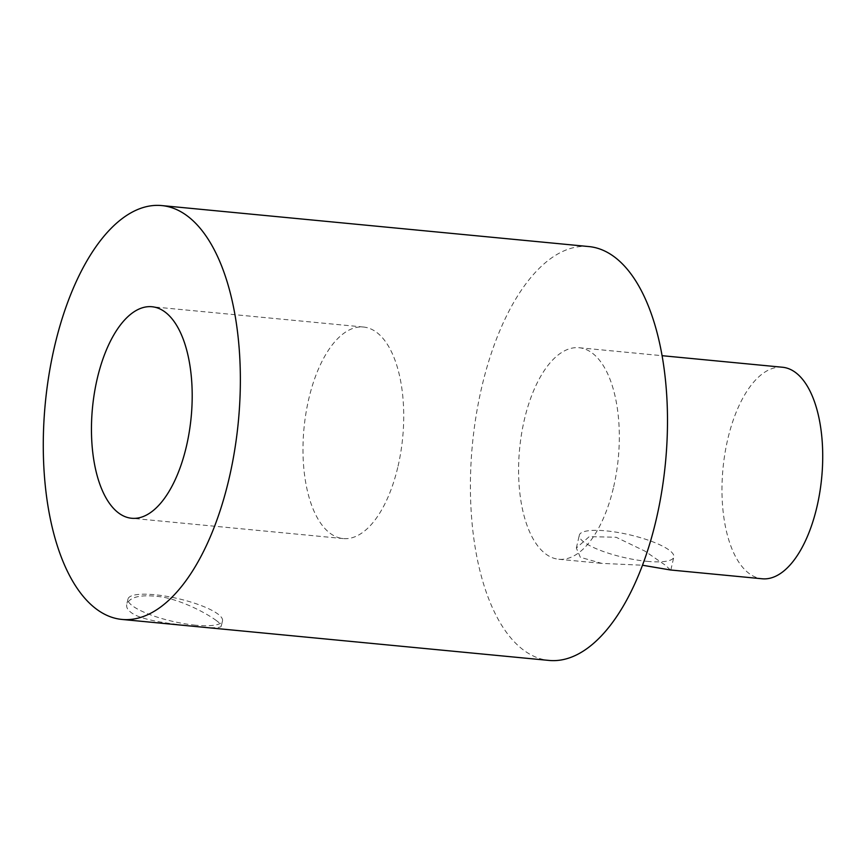 <?xml version="1.0" encoding="UTF-8"?>
<svg xmlns="http://www.w3.org/2000/svg" width="866" height="866" viewBox="0 0 866 866"><rect width="100%" height="100%" fill="white"/><g stroke="black" fill="none" stroke-linecap="round" stroke-linejoin="round"><path stroke-width="0.65" stroke-dasharray="4.33 3.25" d="M216.435 620.619C207.071 613.702 184.501 601.34 163.144 597.15C142.002 594.022 129.878 596.425 126.75 604.371C126.187 607.185 127.605 609.87 131.015 612.424C141.364 620.695 172.799 624.191 195.38 626.324C211.575 628.218 220.202 628.175 221.274 626.194C221.458 624.992 219.845 623.141 216.435 620.619M195.64 625.198A48.507 11.68 -167 0 1 127.973 599.055A48.507 11.68 -167 0 1 177.866 598.579A48.507 11.68 -167 0 1 222.497 620.879A48.507 11.68 -167 0 1 195.64 625.198M398.057 466.157A106.258 49.557 -84.5 0 0 363.504 327.034A106.258 49.557 -84.5 0 0 304.02 428.075A106.258 49.557 -84.5 0 0 343.196 538.576A106.258 49.557 -84.5 0 0 398.057 466.157M646.978 561.33A48.507 11.68 13 0 0 673.835 557.022A48.507 11.68 13 0 0 629.203 534.723A48.507 11.68 13 0 0 579.311 535.199A48.507 11.68 13 0 0 646.978 561.33M670.371 569.969L665.759 565.498L644.953 551.133L616.148 537.266L589.237 536.628L576.345 548.037L580.328 557.303L601.805 563.387L642.507 565.238M782.496 367.249A106.258 49.557 -84.5 0 0 723.013 468.279A106.258 49.557 -84.5 0 0 762.199 578.78M613.648 486.854A106.258 49.557 -84.5 0 0 579.105 347.731A106.258 49.557 -84.5 0 0 519.622 448.761A106.258 49.557 -84.5 0 0 558.797 559.263A106.258 49.557 -84.5 0 0 613.648 486.854M588.815 246.561A207.894 96.96 -84.5 0 0 476.084 415.875A207.894 96.96 -84.5 0 0 523.562 650.095A207.894 96.96 -84.5 0 0 549.087 660.433M127.973 599.055L126.739 604.371M222.497 620.879L221.274 626.194M363.504 327.034L151.972 306.737M343.196 538.576L131.675 518.269M670.869 569.86L673.835 557.022M576.345 548.037L579.311 535.199M558.797 559.263L601.805 563.387M579.105 347.731L662.057 355.688"/><path stroke-width="1.3" d="M186.526 445.86A106.258 49.557 95.5 0 1 131.675 518.269A106.258 49.557 95.5 0 1 92.489 407.767A106.258 49.557 95.5 0 1 151.972 306.737A106.258 49.557 95.5 0 1 186.526 445.86M642.507 565.238L670.371 569.969L762.199 578.78A106.258 49.557 -84.5 0 0 817.049 506.372A106.258 49.557 -84.5 0 0 782.496 367.249L662.057 355.688M121.965 619.439L549.087 660.433A207.894 96.96 -84.5 0 0 665.467 462.758A207.894 96.96 -84.5 0 0 588.815 246.561L161.682 205.567A207.894 96.96 -84.5 0 0 48.951 374.891A207.894 96.96 -84.5 0 0 96.429 609.101A207.894 96.96 -84.5 0 0 121.965 619.439A207.894 96.96 -84.5 0 0 238.334 421.764A207.894 96.96 -84.5 0 0 161.682 205.567"/></g></svg>
